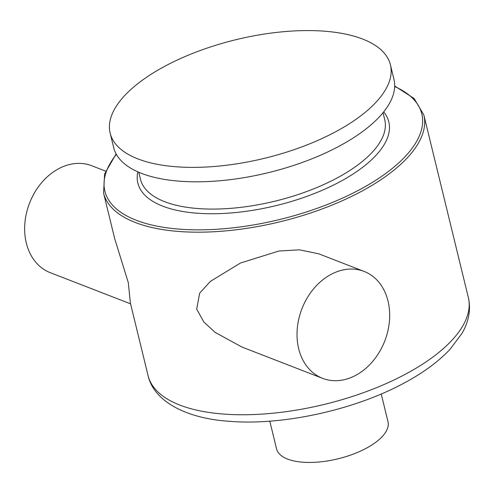 <?xml version="1.0" encoding="UTF-8"?>
<svg xmlns="http://www.w3.org/2000/svg" width="493" height="493" viewBox="0 0 493 493"><rect width="100%" height="100%" fill="white"/><g stroke="black" fill="none" stroke-linecap="round" stroke-linejoin="round"><path stroke-width="0.74" d="M388.022 301.05A57.348 44.444 -68.8 0 1 372.763 361.314A57.348 44.444 -68.8 0 1 322.607 378.347A57.348 44.444 -68.8 0 1 298.678 348.711A57.348 44.444 -68.8 0 1 313.936 288.448A57.348 44.444 -68.8 0 1 364.093 271.415A57.348 44.444 -68.8 0 1 388.022 301.05M322.607 378.347L241.89 347.029L215.238 332.455L203.911 322.065L196.682 309.136L199.677 293.125L210.345 281.411L240.541 262.991L278.89 251.023L299.467 249.834L318.7 253.796L364.093 271.415M105.625 171.126L91.723 165.734A57.348 44.444 111.2 0 0 41.566 182.767A57.348 44.444 111.2 0 0 26.308 243.031A57.348 44.444 111.2 0 0 50.237 272.666L130.577 303.842M423.844 114.974A164.828 69.704 -13.7 0 1 360.827 191.697A164.828 69.704 -13.7 0 1 199.505 232.178A164.828 69.704 -13.7 0 1 103.567 193.046L114.641 238.458L128.297 282.606L130.411 303.158L148.079 375.623A164.828 69.704 -13.7 0 0 244.01 414.755A164.828 69.704 -13.7 0 0 405.332 374.267A164.828 69.704 -13.7 0 0 468.35 297.55L423.844 114.974L414.145 98.514L394.683 85.992M110.155 133.141L113.68 147.58A144.239 60.996 -13.7 0 0 197.625 181.818A144.239 60.996 -13.7 0 0 338.802 146.39A144.239 60.996 -13.7 0 0 393.944 79.256L390.425 64.817A144.239 60.996 166.3 0 1 335.277 131.951A144.239 60.996 166.3 0 1 194.106 167.38A144.239 60.996 166.3 0 1 110.155 133.141A144.239 60.996 166.3 0 1 165.303 66A144.239 60.996 166.3 0 1 306.473 30.578A144.239 60.996 166.3 0 1 390.425 64.817M269.8 421.158L276.542 448.827A57.348 24.256 -13.7 0 0 331.278 460.271A57.348 24.256 -13.7 0 0 387.985 421.663L381.237 393.987M138.755 172.248L140.462 179.242A125.715 53.164 -13.7 0 0 213.629 209.081A125.715 53.164 -13.7 0 0 336.67 178.207A125.715 53.164 -13.7 0 0 384.737 119.694L383.03 112.7M137.812 171.835A129.154 54.618 -13.7 0 0 201.637 213.494A129.154 54.618 -13.7 0 0 339.437 182.022A129.154 54.618 -13.7 0 0 383.677 111.899M116.373 154.352A163.103 68.977 -13.7 0 0 165.703 227.643A163.103 68.977 -13.7 0 0 359.446 189.787A163.103 68.977 -13.7 0 0 394.671 86.509M103.567 193.046L104.602 173.974L116.12 153.896M468.35 297.55C471.604 311.305 467.333 324.425 461.953 333.422L450.177 349.161C438.536 361.603 423.043 372.973 403.699 383.271C354.227 410.022 282.76 425.699 229.596 421.318C187.013 418.631 153.958 401.77 148.079 375.623"/></g></svg>
